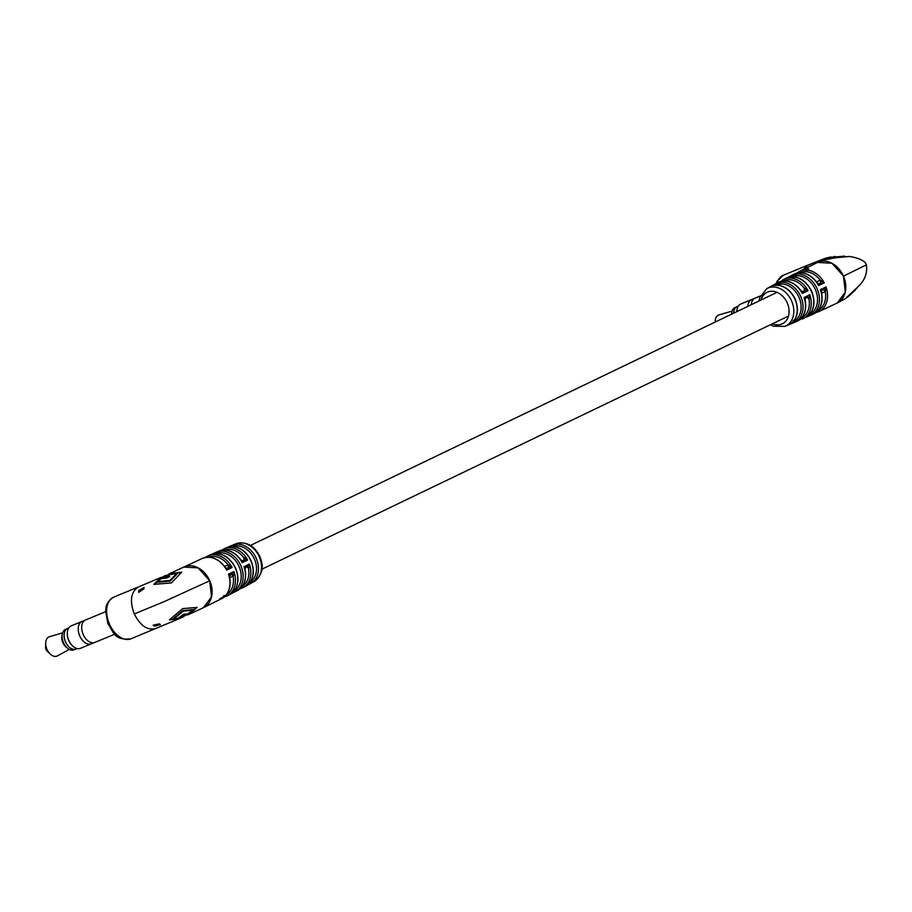 <?xml version="1.0" encoding="UTF-8"?>
<svg xmlns="http://www.w3.org/2000/svg" width="912" height="912" viewBox="0 0 912 912"><rect width="100%" height="100%" fill="white"/><g stroke="black" fill="none" stroke-linecap="round" stroke-linejoin="round"><path stroke-width="1.37" d="M220.408 598.409L220.818 599.047L222.266 598.318A22.333 17.237 -115.7 0 1 221.787 598.603L219.404 599.8A22.378 17.282 -115.7 0 0 219.838 599.549L220.191 599.366A22.367 17.271 -115.7 0 0 220.202 599.366L223.748 597.28A22.333 17.237 -115.7 0 1 223.303 597.622L220.818 599.047M219.86 598.762L220.567 599.07M225.264 595.502L225.857 595.171A22.333 17.237 -115.7 0 1 225.526 595.559L225.207 595.753A22.333 17.248 -115.7 0 0 225.207 595.753L222.186 597.839L225.264 595.502M225.196 595.764L224.512 595.684M223.189 596.63L223.6 597.189L223.93 596.437L223.486 595.912M244.804 568.37A2.77 2.098 -111.8 0 1 245.784 567.161L244.006 566.705A21.842 16.872 -115.7 0 1 237.451 590.543C244.473 586.222 246.97 578.995 244.952 568.883L244.006 566.705L249.409 564.095L248.588 568.837A2.77 1.767 -112.4 0 0 246.194 566.968M250.914 580.898L252.293 580.317L251.165 583.19L245.795 586.108C253.479 580.522 255.257 572.075 251.153 560.777C245.716 550.232 238.317 545.604 228.958 546.904L234.224 544.624L237.188 545.923L235.136 546.812M235.228 589.312L236.71 588.673L235.547 591.523L230.177 594.305C238.089 588.559 239.936 579.872 235.706 568.233C230.098 557.369 222.482 552.615 212.838 553.96L218.014 551.578L220.978 552.843L218.8 553.789M154.379 626.191L160.398 624.595L159.212 623.854L153.091 625.21L154.379 626.191M138.772 590.645L144.073 587.408L143.868 588.901L138.67 592.367L138.772 590.645M183.563 616.706L178.433 619.031L169.438 619.829L182.731 608.6L197.174 607.415L188.83 614.426L203.365 607.723L211.504 596.87L209.703 580.762L198.178 567.902L183.825 567.07L170.031 573.431M160.797 577.513L138.134 587.089C130.826 592.082 129.55 601.031 134.281 613.936C140.551 626.099 147.881 630.91 156.26 628.368M178.433 619.02L130.986 638.788C114.137 640.726 113.647 632.027 107.958 623.774L105.61 611.086C106.18 608.327 104.755 603.584 113.236 597.337L113.818 597.075A22.549 14.318 67.6 0 0 113.339 597.292A22.549 14.318 67.6 0 0 109.326 623.751A22.549 14.318 67.6 0 0 130.986 638.788M188.83 614.426L186.994 615.076M162.826 576.954L160.831 577.581L153.877 584.375L171.456 582.905L181.716 572.2L170.054 573.488L168.321 574.412M246.65 566.74L249.409 564.095A21.614 16.69 64.3 0 1 242.991 587.624L254.152 581.514A20.965 16.188 -115.7 0 0 259.316 556.844A20.965 16.188 -115.7 0 0 236.014 543.769L224.272 548.682A21.614 16.69 64.3 0 1 247.619 560.025L242.216 562.636L241.224 560.378C234.521 551.361 226.963 548.294 218.527 551.179A21.842 16.872 -115.7 0 1 242.216 562.636L243.094 560.709A2.77 1.767 -112.4 0 0 243.572 557.403L247.619 560.025L243.857 560.39A2.77 1.254 -112.9 0 0 243.937 557.449M217.409 554.416L217.09 553.527L212.382 554.086A22.116 17.077 -115.7 0 1 235.433 568.381A22.116 17.077 -115.7 0 1 230.063 594.373L231.181 593.655M221.171 598.91A22.321 17.237 -115.7 0 0 221.593 598.705C228.912 594.316 231.523 586.872 229.414 576.407L231.192 574.195L228.445 574.207L233.917 571.573L233.324 576.031L229.71 577.706M225.891 568.233A2.77 2.109 68.2 0 0 227.384 568.336A2.77 2.109 68.2 0 0 227.464 568.301L227.042 568.415M242.478 561.017L242.991 560.812A2.77 2.098 68.2 0 1 242.911 560.846L241.224 560.378M222.927 597.041L223.303 597.622M221.456 597.987L221.787 598.603M223.862 595.718L223.976 596.824L224.671 596.311L223.565 596.277M224.181 595.559L224.671 596.311M229.414 576.407L228.445 574.207A22.321 17.237 -115.7 0 1 221.593 598.705L203.399 607.7A22.549 17.419 -115.7 0 0 209.749 580.75A22.549 17.419 -115.7 0 0 183.859 567.059A22.549 17.419 -115.7 0 0 183.791 567.093M230.28 574.64L230.257 574.651A2.77 2.109 -111.8 0 0 229.265 575.894M231.124 574.229L233.917 571.573A22.184 17.134 64.3 0 1 227.145 595.878L237.451 590.543M226.94 568.507L226.666 570.137L225.663 567.857C218.743 558.509 210.934 555.385 202.247 558.475A22.321 17.237 -115.7 0 1 226.666 570.137L232.127 567.503L228.342 567.88A2.77 1.288 -112.8 0 0 228.445 564.904L232.127 567.503A22.184 17.134 64.3 0 0 207.936 555.898L218.527 551.179M224.58 566.318L228.445 564.904M220.727 552.547L217.09 553.527L218.014 551.578A21.934 16.94 64.3 0 1 240.871 565.759A21.934 16.94 64.3 0 1 235.547 591.523L233.575 591.101M233.62 547.508L234.224 544.624A21.181 16.359 64.3 0 1 256.238 558.326A21.181 16.359 64.3 0 1 251.165 583.19L249.204 582.814M245.716 586.154A21.5 16.598 -115.7 0 0 250.891 560.914A21.5 16.598 -115.7 0 0 228.536 547.006L236.915 545.593M250.241 581.959L252.339 580.739M234.555 590.315L236.755 589.061M246.696 566.717A2.77 1.254 -112.9 0 1 248.816 568.541M241.452 560.755A2.77 2.098 68.2 0 0 242.911 560.846M227.384 568.336L225.663 567.857M208.552 557.198A20.794 16.063 -115.7 0 1 228.103 564.87A2.77 1.767 -112.4 0 1 227.635 568.176M230.713 574.423A2.77 1.767 -112.4 0 1 233.119 576.293A20.794 16.063 -115.7 0 1 226.529 594.578M231.181 574.207A2.77 1.288 -112.8 0 1 233.324 576.031M196.251 607.62L189.867 613.115M178.136 618.336L170.202 619.351M184.726 614.129L179.881 617.367L180.154 618.005L186.002 613.97L183.654 614.221L177.886 618.439L174.317 618.632L174.032 617.994L183.05 610.504L192.751 609.604L193.025 610.242L183.335 611.143L183.05 610.504M174.317 618.632L183.335 611.143M182.582 617.207L193.025 610.242M162.404 577.57L154.641 584.204M181.066 572.725L170.863 573.842M170.156 581.115L177.122 574.013L176.837 573.374L169.871 580.477L170.156 581.115L158.323 582.209L158.05 581.571L169.871 580.477M176.837 573.374L165.015 575.666L162.302 577.342L162.587 577.98L169.643 576.703M162.302 577.342L169.37 576.065L167.648 577.763L160.512 578.858L158.05 581.571M801.283 270.476L799.79 271.229A22.333 17.237 64.3 0 0 799.585 271.331L799.368 271.445A22.321 17.237 64.3 0 1 824.266 282.88L819.044 283.837M800.588 270.875L802.959 269.678A22.378 17.282 64.3 0 1 803.483 269.485L801.112 270.682A22.333 17.237 64.3 0 0 800.588 270.875M803.711 269.336L804.338 269.074L803.917 269.963M804.532 269.701L804.338 269.074M805.193 269.086L802.492 270.271A22.333 17.237 64.3 0 0 801.944 270.408L804.316 269.211A22.378 17.282 64.3 0 1 804.806 269.086L804.475 269.245A22.367 17.271 64.3 0 1 804.487 269.245L805.798 269.2L804.293 269.952A22.333 17.237 64.3 0 0 803.723 270.032L805.193 269.086L805.342 269.963M807.815 269.656L807.325 269.952A22.333 17.237 64.3 0 0 806.801 269.906L807.006 269.758A22.333 17.248 64.3 0 1 807.006 269.758L805.558 269.576L808.214 269.108L807.416 268.755L808.556 268.652L807.815 269.656M808.306 269.77L808.078 268.835M818.896 283.963L818.6 285.593A22.184 17.134 -115.7 0 0 793.805 274.273L783.511 279.596A21.842 16.872 64.3 0 1 808.021 290.666L803.54 291.316A2.77 1.767 -112.4 0 0 804.019 288.021L808.021 290.666L802.286 293.402L800.2 290.062M794.489 319.941L796.803 318.938L795.606 321.822L790.271 324.011C797.635 318.448 799.322 310.171 795.31 299.193C790.043 288.933 782.838 284.362 773.707 285.456L778.426 282.686L781.436 283.951L778.438 285.262M810.916 312.77L812.957 311.893L811.76 314.754L806.39 317.102C814.131 311.368 815.909 302.784 811.737 291.338C806.231 280.634 798.73 275.914 789.211 277.145L794.078 274.466L797.065 275.709L794.318 276.906M820.515 261.413L822.43 260L817.619 262.417L831.983 263.26L843.486 276.119L845.287 292.193L837.182 303.058L845.367 298.646M820.925 260.798L824.551 258.552L807.679 265.244L803.244 269.496M843.486 276.119L866.4 264.868C865.123 260.912 859.48 258.107 849.46 256.466L835.859 257.754L821.974 260.251M824.551 258.552L825.394 258.301M866.4 264.868C867.437 272.517 865.169 279.289 859.583 285.171L845.549 298.532M805.068 301.154L804.065 297.483L809.799 294.736L809.035 299.444A2.77 1.767 67.6 0 0 806.596 297.586M777.868 285.524L778.426 282.686A21.5 16.598 64.3 0 1 800.793 296.594A21.5 16.598 64.3 0 1 795.606 321.822L793.223 320.522M793.497 277.294L794.078 274.466A22.116 17.077 64.3 0 1 817.129 288.762A22.116 17.077 64.3 0 1 811.76 314.754L809.731 314.173M793.805 274.273C802.537 270.773 810.449 273.76 817.574 283.233L819.409 283.746A2.77 2.155 -111.7 0 1 819.409 283.757A2.77 2.155 -111.7 0 0 819.5 283.712L820.401 283.279A2.77 1.357 -112.8 0 0 820.561 280.269L824.266 282.88L818.6 285.593L816.491 282.241M825.463 291.43A2.77 1.357 67.2 0 0 823.24 289.606L820.378 289.663L826.044 286.949L825.28 291.658A2.77 1.767 67.6 0 0 822.852 289.799M802.959 269.678L803.244 270.317M804.715 269.895L804.487 269.245L804.703 269.906M804.555 269.861L804.316 269.211M807.006 269.758L807.097 270.419M808.157 269.131L808.26 269.792M807.416 268.755L807.565 269.416M807.907 269.986L807.815 269.314L806.174 269.542L807.815 269.314M807.587 270.146L807.496 269.485M816.536 281.762L820.561 280.269M823.183 289.628L826.044 286.949A22.321 17.237 64.3 0 1 818.714 311.676L815.716 312.656M821.233 291.407A2.77 2.155 -111.7 0 1 822.282 290.062L821.393 291.92L820.378 289.663A22.184 17.134 -115.7 0 1 813.025 314.252L799.414 319.895M808.146 315.86L806.117 317.262A21.934 16.94 -115.7 0 0 811.441 291.487A21.934 16.94 -115.7 0 0 788.584 277.316L796.86 275.47M809.206 299.216A2.77 1.368 67.2 0 0 806.972 297.403L804.065 297.483A21.614 16.69 -115.7 0 1 796.689 321.469L784.947 326.371A20.965 16.188 64.3 0 0 791.605 300.971A20.965 16.188 64.3 0 0 766.798 288.637L777.97 282.526C786.452 278.969 794.215 281.797 801.249 291.031L803.13 291.555A2.77 2.177 -111.6 0 1 803.119 291.555A2.77 2.177 -111.6 0 1 801.488 291.418M804.931 299.239A2.77 2.177 -111.6 0 1 806.003 297.871L809.799 294.736A21.842 16.872 64.3 0 1 802.435 318.972M802.571 291.772L803.21 291.521L802.286 293.402A21.614 16.69 -115.7 0 0 777.97 282.526M796.826 319.257L789.917 324.216A21.181 16.359 -115.7 0 0 795.002 299.353A21.181 16.359 -115.7 0 0 772.988 285.65L781.219 283.712M812.991 312.212L810.084 313.899M804.304 288.055A2.77 1.368 -112.8 0 1 804.133 291.076L803.21 291.521A2.77 2.177 -111.6 0 1 803.13 291.555M799.892 272.734A20.93 16.165 -115.7 0 1 820.264 280.235A2.77 1.767 -112.4 0 1 819.797 283.529M819.409 283.757A2.77 2.155 -111.7 0 1 817.813 283.632M839.986 256.876L834.788 257.629M834.776 256.443L833.91 256.557M829.247 257.287L844.774 256.306M844.683 256.101L834.993 257.002L835.278 257.629M823.673 259.236L834.993 257.002M823.627 259.111L827.024 257.811M857.77 287.257L850.987 293.425M846.792 297.643L851.181 293.869M72.413 645.764A11.446 7.262 -112.4 0 1 72.265 645.628A11.446 7.262 -112.4 0 1 68.742 640.463A11.446 7.262 -112.4 0 1 67.294 633.544A11.446 7.262 -112.4 0 1 67.294 633.327M94.244 642.607L91.314 643.815A12.107 7.684 -112.4 0 1 79.766 635.949A12.107 7.684 -112.4 0 1 82.091 621.425L71.17 625.883A12.141 7.706 67.6 0 0 67.306 633.11A12.141 7.706 67.6 0 0 68.845 640.452A12.141 7.706 67.6 0 0 72.572 645.924A12.141 7.706 67.6 0 0 80.416 648.341L91.325 643.849A12.141 7.706 -112.4 0 1 79.754 635.96A12.141 7.706 -112.4 0 1 82.08 621.391A12.141 7.706 -112.4 0 1 82.639 621.197M114.832 634.171L94.791 642.424A12.141 7.706 -112.4 0 1 83.22 634.535A12.141 7.706 -112.4 0 1 85.557 619.966L105.587 611.713M76.551 648.763A11.104 7.045 -112.4 0 1 76.049 649.002A11.069 7.022 -112.4 0 1 65.493 641.786A11.069 7.022 -112.4 0 1 67.613 628.505A11.104 7.045 -112.4 0 1 68.126 628.288M76.049 649.002A11.104 7.045 -112.4 0 1 65.47 641.797A11.104 7.045 -112.4 0 1 67.602 628.471L65.618 629.291A11.104 7.045 -112.4 0 0 62.221 634.342A11.104 7.045 -112.4 0 0 63.487 642.618A11.104 7.045 -112.4 0 0 68.092 648.626A11.104 7.045 -112.4 0 0 74.066 649.823L77.075 648.546M68.092 648.626L66.496 647.452A8.675 5.506 -112.4 0 1 62.894 642.755A8.675 5.506 -112.4 0 1 61.902 636.302L62.221 634.342M69.358 649.401L57.353 655.922A10.408 6.612 -112.4 0 1 50.228 654.052A10.408 6.612 -112.4 0 1 47.025 649.355A10.408 6.612 -112.4 0 1 45.703 643.074A10.408 6.612 -112.4 0 1 49.453 636.724L62.563 632.905M50.228 654.052L47.105 651.054A3.466 2.2 -112.4 0 1 46.045 649.492A3.466 2.2 -112.4 0 1 45.6 647.395L45.703 643.074M715.259 322.016A10.408 6.612 -112.4 0 1 715.247 321.229A10.408 6.612 -112.4 0 1 718.998 314.879L732.108 311.072M731.618 314.15A11.104 7.045 -112.4 0 1 731.766 312.508A11.104 7.045 -112.4 0 1 735.163 307.447L737.147 306.637A11.104 7.045 -112.4 0 1 737.671 306.455M733.613 313.192A11.104 7.045 -112.4 0 1 737.147 306.637M733.636 313.181A11.069 7.022 -112.4 0 1 737.158 306.66L738.196 306.238M754.566 298.372L751.636 299.581A12.107 7.684 -112.4 0 0 747.794 306.375A12.141 7.706 -112.4 0 1 751.625 299.546L740.715 304.038A12.141 7.706 67.6 0 0 736.85 311.277A12.141 7.706 67.6 0 0 736.839 311.642A11.446 7.262 -112.4 0 1 736.839 311.494M751.26 304.711A12.141 7.706 -112.4 0 1 755.09 298.121L760.426 295.933M252.293 580.317A19.802 15.287 -115.7 0 0 254.425 559.136A19.802 15.287 -115.7 0 0 237.188 545.923M236.71 588.673A20.543 15.869 -115.7 0 0 239.069 566.557A20.543 15.869 -115.7 0 0 220.978 552.843M134.281 613.936L163.761 601.806L209.703 580.762M242.296 586.336A20.224 15.618 -115.7 0 0 248.588 568.837M243.572 557.403A20.224 15.618 -115.7 0 0 224.842 550.027M221.491 597.77L221.867 598.352M219.712 598.865L220.043 599.48M801.728 270.248L817.562 262.439A22.549 17.419 64.3 0 1 843.44 276.131A22.549 17.419 64.3 0 1 837.102 303.092L837.136 303.069M796.803 318.938A20.11 15.527 -115.7 0 0 799.026 297.369A20.11 15.527 -115.7 0 0 781.436 283.951M812.957 311.893A20.725 16.006 -115.7 0 0 815.362 289.549A20.725 16.006 -115.7 0 0 797.065 275.709M772.43 323.783A17.499 13.509 -115.7 0 0 786.486 320.249A17.499 13.509 -115.7 0 0 787.227 302.909A17.499 13.509 -115.7 0 0 773.171 291.304A17.499 13.509 -115.7 0 0 760.996 300.025M776.18 283.484L777.252 280.976L783.362 275.23A22.549 14.318 67.6 0 0 782.884 275.447A22.549 14.318 67.6 0 0 777.024 283.028M804.019 288.021A20.463 15.8 -115.7 0 0 783.921 280.93M818.03 310.456A20.93 16.165 -115.7 0 0 825.28 291.658L821.666 293.151M801.648 317.809A20.463 15.8 -115.7 0 0 809.035 299.444M803.928 270.18L803.689 269.53M261.892 569.191L788.435 316.088M250.469 545.433L777.013 292.33M236.014 543.769C246.103 541.101 254.072 545.353 259.931 556.502C262.462 563.969 265.221 572.485 254.152 581.514M202.247 558.475L183.825 567.07M138.613 586.872L113.818 597.075M220.544 599.173L220.191 598.568M224.215 596.984L227.145 595.878M207.936 555.898L205.246 557.494M224.272 548.682L221.548 550.255M240.061 588.764L242.991 587.624M244.952 568.883L245.807 567.15M179.972 617.595L178.159 618.393M770.492 324.718L773.513 326.211L784.947 326.371M808.157 265.027L783.362 275.23M837.102 303.092L818.714 311.676M805.478 269.086L805.661 269.747M808.534 269.587L808.431 268.926M806.162 270.317L806.037 269.656M759.069 300.949L759.776 297.711L766.798 288.637M799.368 271.445L796.746 273.167M823.251 289.606L822.305 290.062M821.393 291.931C823.456 302.624 820.675 310.069 813.025 314.252M806.014 297.859L805.079 299.763C807.04 310.251 804.236 317.49 796.689 321.469M783.511 279.596L780.9 281.386M830.57 257.024L826.477 257.959M855.524 289.868L848.035 296.719M68.651 628.083L67.613 628.505M85.033 620.217L82.091 621.425M715.225 322.027L715.247 321.229M731.492 314.207L731.766 312.508"/></g></svg>
